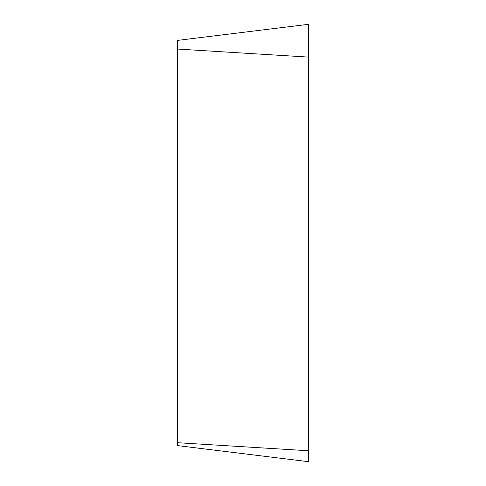 <?xml version="1.0" encoding="UTF-8"?>
<svg xmlns="http://www.w3.org/2000/svg" width="486" height="486" viewBox="0 0 486 486"><rect width="100%" height="100%" fill="white"/><g stroke="black" fill="none" stroke-linecap="round" stroke-linejoin="round"><path stroke-width="0.73" d="M177.39 442.71L177.39 40.411L308.61 24.3L308.61 461.7L177.39 445.589L177.39 442.71L308.61 450.765L308.61 461.7L308.61 57.105L177.39 49.05M308.61 24.3L308.61 57.105"/></g></svg>
